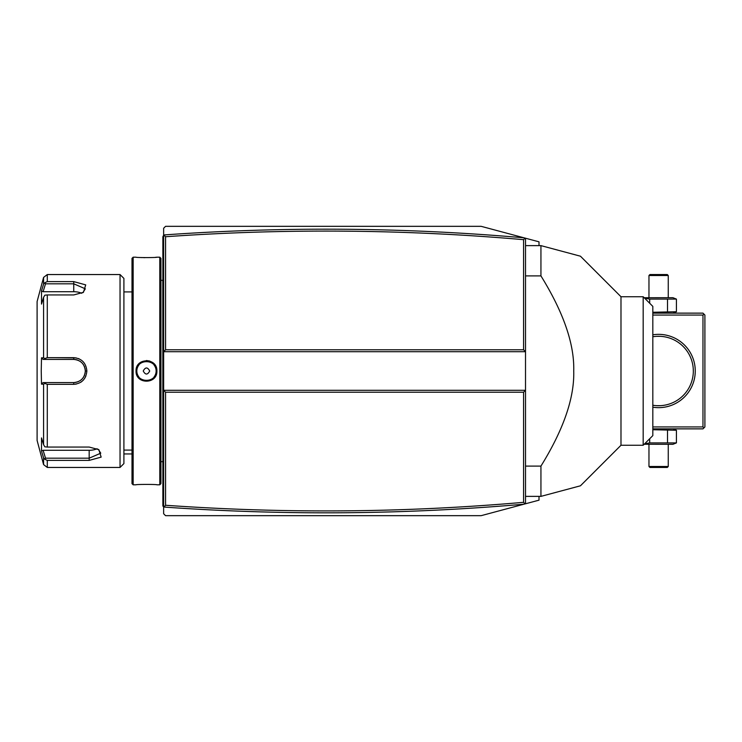 <?xml version="1.0" encoding="UTF-8"?>
<svg xmlns="http://www.w3.org/2000/svg" width="742" height="742" viewBox="0 0 742 742"><rect width="100%" height="100%" fill="white"/><g stroke="black" fill="none" stroke-linecap="round" stroke-linejoin="round"><path stroke-width="1.11" d="M539.007 496.379L539.007 500.164L481.141 515.671L165.568 515.671L163.639 513.742L163.639 390.292L165.568 392.221L165.568 505.265C284.974 513.677 404.316 512.703 523.583 502.325L523.583 392.221L525.512 390.292L163.639 390.292L163.639 351.708L525.512 351.708L525.512 503.781M539.007 245.621L539.007 241.836L525.011 238.08L523.583 239.675C404.316 229.297 284.974 228.323 165.568 236.735L165.568 349.779L163.639 351.708L163.639 228.258L165.568 226.329L481.141 226.329L525.011 238.08M163.639 232.116L163.639 234.908L165.568 236.735L165.568 242.736M523.945 504.198C404.028 514.642 284.038 515.597 163.973 507.055L163.639 507.092M163.973 507.055L165.568 505.265L165.568 499.264M525.011 503.92L523.583 502.325M523.583 392.221L165.568 392.221M165.568 349.779L523.583 349.779L523.583 239.675M525.512 238.219L525.512 351.708L523.583 349.779M523.945 237.802C404.028 227.358 284.038 226.403 163.973 234.945M525.512 245.621L540.937 245.621L540.937 275.894L525.512 275.894M540.937 275.894C563.549 312.447 574.475 344.149 573.733 371C574.475 397.86 563.549 429.562 540.937 466.106L525.512 466.106M540.937 466.106L540.937 496.379L580.457 485.797L540.937 496.379L580.457 485.797L540.937 496.379L525.512 496.379M643.175 445.265L643.175 296.735L652.821 306.381L652.821 435.619L643.175 445.265L620.989 445.265L620.989 296.735L580.467 256.213M540.937 245.621L580.457 256.203L540.937 245.621M165.568 453.826L165.568 452.11M165.568 424.916L165.568 423.2M163.639 286.245L162.869 286.319L162.869 236.744L163.639 235.975M162.869 286.319L162.869 297.505L163.639 297.588M163.639 444.412L162.869 444.495L162.869 297.505M162.869 444.495L162.869 455.681L163.639 455.755M163.639 506.795L162.869 506.025L162.869 455.681M162.869 505.256L163.639 506.025M162.869 236.744L163.639 235.205M160.94 280.337L162.786 280.337L162.869 462.433M159.78 257.196L159.78 484.804L160.94 483.654L160.94 258.346L159.78 257.196L156.887 257.196C157.49 257.715 135.443 257.715 136.055 257.196L133.161 257.196L133.161 484.804L136.055 484.804C135.452 484.285 157.499 484.285 156.887 484.804C157.49 484.285 135.443 484.285 136.055 484.804M156.098 370.425A9.646 9.646 0 0 1 156.117 371C156.72 383.438 136.222 383.438 136.825 371C136.222 358.562 156.72 358.562 156.117 371L156.887 371C157.499 384.532 135.443 384.542 136.055 371C135.452 357.468 157.49 357.458 156.887 371L156.599 368.542M155.839 366.418L155.375 365.556M154.197 363.96L152.193 362.235M149.819 361.066L146.406 360.51M140.859 257.539L142.139 257.595M143.577 257.641L144.922 257.669M155.505 257.316L156.479 257.233M133.161 484.804L132.002 483.654L132.002 258.346L133.161 257.196M120.046 274.549L120.046 467.451L123.905 463.592L123.905 278.408L120.046 274.549L47.293 274.549L47.293 281.608L73.746 281.608L47.293 281.608L44.845 282.711L43.574 284.167L43.574 277.415L47.293 274.549M47.293 357.672L44.845 358.553L43.574 357.829L43.574 297.347L41.506 304.09L41.506 290.91L43.101 291.708L45.522 283.815L73.746 283.815L73.746 281.608L85.72 284.882L83.447 292.329L73.746 294.945L47.293 294.945L47.293 357.672L73.746 357.672C81.666 358.423 86.044 362.866 86.87 371C86.035 379.134 81.666 383.577 73.746 384.328L76.24 384.087M79.171 358.859L78.42 358.544M76.138 357.894L54.463 357.672M43.574 297.347L44.845 295.168L47.293 294.945M54.463 384.328L73.746 384.328L47.293 384.328L47.293 447.055L44.845 446.832L43.574 444.653L43.574 384.171L41.506 384.18L41.237 371L41.506 357.82L43.101 359.425L45.522 359.425L44.845 358.553M45.522 359.425L73.746 359.425C80.757 360.102 84.616 363.96 85.321 371C84.616 378.04 80.757 381.898 73.746 382.575L43.101 382.575L73.746 382.575A11.575 11.575 0 0 0 74.386 382.557M80.776 382.26L81.796 381.527M83.104 380.349L83.883 379.459M84.727 378.299L85.859 376.12M47.293 447.055L89.179 447.055L98.881 449.671L101.144 457.128L89.179 460.392L47.293 460.392L47.293 467.451L120.046 467.451M45.522 283.815L44.845 282.711M43.101 291.708L73.746 291.708L73.746 283.815L85.321 288.814L82.835 292.7M41.506 290.91L43.574 284.167M42.832 455.412L43.574 457.833L43.574 464.585L37.1 440.442L37.1 301.558L43.574 277.415M41.506 357.82L43.574 357.829M43.101 359.425L73.746 359.425A11.575 11.575 0 0 1 74.386 359.443M75.025 359.499A11.575 11.575 0 0 1 76.918 359.87M77.539 360.065A11.575 11.575 0 0 1 78.151 360.297M79.886 361.187A11.575 11.575 0 0 1 80.424 361.549M83.187 364.303A11.575 11.575 0 0 1 83.549 364.841M84.18 365.982A11.575 11.575 0 0 1 84.44 366.557M84.449 366.576A11.575 11.575 0 0 1 84.681 367.188M85.033 368.431A11.575 11.575 0 0 1 85.247 369.711M85.302 370.351A11.575 11.575 0 0 1 85.302 371.649M85.247 372.289A11.575 11.575 0 0 1 85.033 373.569M84.671 374.821A11.575 11.575 0 0 1 84.449 375.424M84.44 375.433A11.575 11.575 0 0 1 84.18 376.018M83.549 377.159A11.575 11.575 0 0 1 83.187 377.697M81.908 379.208A11.575 11.575 0 0 1 81.444 379.644M80.424 380.451A11.575 11.575 0 0 1 79.886 380.813M78.142 381.703A11.575 11.575 0 0 1 77.539 381.935M76.287 382.288A11.575 11.575 0 0 1 75.016 382.501M43.574 384.171L44.845 383.447L47.293 384.328M41.506 384.18L43.101 382.575M45.522 382.575L44.845 383.447M98.269 449.3L100.754 453.186L89.179 458.185L45.522 458.185L44.845 459.289L47.293 460.392M41.775 451.952L43.574 457.833L44.845 459.289M45.522 458.185L43.101 450.292L41.506 451.09L41.506 437.91L43.574 444.653M97.119 448.715A11.575 5.788 0 0 1 89.179 450.292L43.101 450.292M73.746 291.708A11.575 5.788 180 0 1 81.685 293.285M136.055 371L136.825 371A9.646 9.646 0 0 1 136.843 370.425M136.899 369.841A9.646 9.646 0 0 1 136.982 369.266M137.103 368.7A9.646 9.646 0 0 1 137.261 368.143M137.446 367.587A9.646 9.646 0 0 1 138.216 366.019M138.531 365.528A9.646 9.646 0 0 1 138.875 365.055M140.526 363.404A9.646 9.646 0 0 1 140.989 363.061M141.481 362.745A9.646 9.646 0 0 1 141.991 362.458M142.52 362.207A9.646 9.646 0 0 1 143.058 361.985M143.605 361.79A9.646 9.646 0 0 1 144.171 361.632M144.736 361.512A9.646 9.646 0 0 1 145.311 361.428M145.886 361.373A9.646 9.646 0 0 1 146.369 361.354M146.471 361.354A9.646 9.646 0 0 1 147.055 361.373M147.63 361.428A9.646 9.646 0 0 1 148.205 361.512M148.78 361.632A9.646 9.646 0 0 1 149.337 361.79M149.884 361.985A9.646 9.646 0 0 1 150.422 362.207M150.951 362.458A9.646 9.646 0 0 1 151.461 362.745M151.952 363.061A9.646 9.646 0 0 1 152.416 363.404M154.067 365.055A9.646 9.646 0 0 1 154.41 365.528M154.726 366.019A9.646 9.646 0 0 1 155.495 367.587M155.681 368.143A9.646 9.646 0 0 1 155.839 368.7M155.959 369.266A9.646 9.646 0 0 1 156.043 369.841M136.825 371A9.646 9.646 0 0 0 136.843 371.575M136.899 372.159A9.646 9.646 0 0 0 136.982 372.734M137.103 373.3A9.646 9.646 0 0 0 137.261 373.857M137.446 374.413A9.646 9.646 0 0 0 138.216 375.981M138.531 376.472A9.646 9.646 0 0 0 138.875 376.945M140.526 378.596A9.646 9.646 0 0 0 140.989 378.939M141.481 379.255A9.646 9.646 0 0 0 141.991 379.542M142.52 379.793A9.646 9.646 0 0 0 143.058 380.015M143.605 380.21A9.646 9.646 0 0 0 144.171 380.368M144.736 380.488A9.646 9.646 0 0 0 145.311 380.572M145.886 380.627A9.646 9.646 0 0 0 146.471 380.646M146.554 380.646A9.646 9.646 0 0 0 147.055 380.627M147.63 380.572A9.646 9.646 0 0 0 148.205 380.488M148.78 380.368A9.646 9.646 0 0 0 149.337 380.21M149.884 380.015A9.646 9.646 0 0 0 150.422 379.793M150.951 379.542A9.646 9.646 0 0 0 151.461 379.255M151.952 378.939A9.646 9.646 0 0 0 152.416 378.596M154.067 376.945A9.646 9.646 0 0 0 154.41 376.472M154.726 375.981A9.646 9.646 0 0 0 155.495 374.413M155.681 373.857A9.646 9.646 0 0 0 155.839 373.3M155.959 372.734A9.646 9.646 0 0 0 156.043 372.159M156.098 371.575A9.646 9.646 0 0 0 156.117 371M143.243 371C145.395 375.025 147.547 375.025 149.698 371C147.547 366.975 145.395 366.975 143.243 371M652.821 315.062L702.971 315.062L703.935 314.098L704.9 315.062L704.9 426.938L702.971 428.867L652.821 428.867M703.935 427.902L702.971 426.938L652.821 426.938M702.971 315.062L702.971 426.938M652.821 334.809A36.646 36.646 0 0 1 695.254 371A36.646 36.646 0 0 1 652.821 407.191M703.935 314.098L702.971 313.133L652.821 313.133M652.821 336.766A34.726 34.726 0 0 1 693.325 371L693.213 368.153L693.325 371A34.726 34.726 0 0 1 652.821 405.234M693.121 367.216L692.861 365.333L693.121 367.216M691.804 360.835L691.247 359.174L691.804 360.835M690.357 356.948L689.513 355.186M693.121 374.784L692.861 376.667L693.121 374.784M691.804 381.165L691.247 382.826L691.804 381.165M689.513 386.814L690.357 385.052M653.628 405.364L654.092 405.429L653.628 405.364M655.075 405.54L655.594 405.586L655.075 405.54M656.661 405.67L660.547 405.67L656.661 405.67M661.623 405.586L662.142 405.54L661.623 405.586M663.125 405.429L663.589 405.364L663.125 405.429M663.589 336.636L663.125 336.571L663.589 336.636M662.142 336.46L661.623 336.414L662.142 336.46M660.547 336.33L656.661 336.33L660.547 336.33M655.594 336.414L655.075 336.46L655.594 336.414M654.092 336.571L653.628 336.636L654.092 336.571M644.177 297.737L672.948 297.7L676.426 299.1L676.426 311.733L672.948 313.133M676.426 311.733L652.821 312.271M676.426 299.1L649.695 299.1L644.594 298.163M667.512 299.1L667.512 311.733M649.695 299.1L649.695 303.255M668.254 275.514L667.29 274.549L649.927 274.549L648.962 275.514L668.254 275.514L668.254 297.7M648.962 275.514L648.962 297.7M672.948 428.867L676.426 430.267L652.821 429.729M649.695 438.745L649.695 442.9L644.594 443.837M667.512 430.267L667.512 442.9L649.695 442.9M676.426 430.267L676.426 442.9L667.512 442.9M644.177 444.263L672.948 444.3L676.426 442.9M648.962 466.486L649.927 467.451L667.29 467.451L668.254 466.486L648.962 466.486L648.962 444.3M668.254 466.486L668.254 444.3M162.869 257.196L163.639 257.196M162.869 278.454L163.639 278.454M162.869 305.379L163.639 305.379M162.869 436.621L163.639 436.621M162.869 463.546L163.639 463.546M162.869 484.804L163.639 484.804M73.746 357.672L73.746 359.425M86.87 371L85.321 371M73.746 384.328L73.746 382.575M89.179 460.392L89.179 450.292M620.989 445.265L580.467 485.787M643.175 296.735L620.989 296.735M132.002 453.946L123.905 453.946M160.94 461.663L162.786 461.663M159.78 484.804L156.887 484.804M123.905 291.912L132.002 291.912M123.905 450.088L132.002 450.088M43.574 464.585L47.293 467.451M162.786 280.337L162.869 279.567"/></g></svg>
